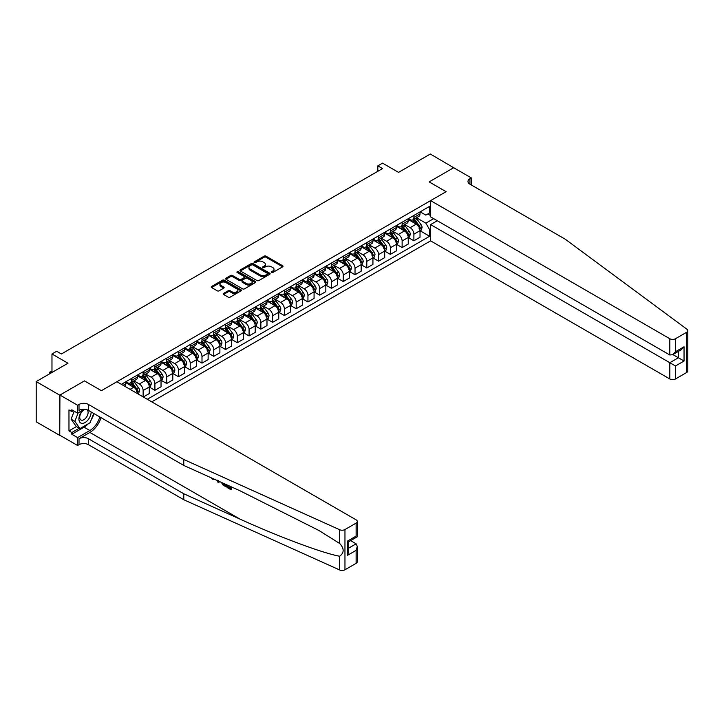 <?xml version="1.0" encoding="UTF-8"?>
<svg xmlns="http://www.w3.org/2000/svg" width="724" height="724" viewBox="0 0 724 724"><rect width="100%" height="100%" fill="white"/><g stroke="black" fill="none" stroke-linecap="round" stroke-linejoin="round"><path stroke-width="1.09" d="M271.527 272.496A0.914 0.525 0 0 0 272.821 272.496L282.641 266.821A1.303 0.751 0 0 0 283.03 266.287A1.303 0.751 0 0 0 282.641 265.753L266.007 256.151A1.303 0.751 0 0 0 264.151 256.151L254.332 261.817A0.914 0.525 0 0 0 255.626 262.568L256.902 261.835A4.181 2.416 0 0 1 262.812 261.835L264.197 262.631A4.181 2.416 0 0 1 265.427 264.341A4.181 2.416 0 0 1 264.197 266.052L262.93 266.785A0.914 0.525 0 0 0 264.224 267.527L265.491 266.794A4.181 2.416 0 0 1 271.409 266.794L272.794 267.599A4.181 2.416 0 0 1 274.025 269.301A4.181 2.416 0 0 1 272.794 271.011L271.527 271.744A0.914 0.525 0 0 0 271.527 272.496L271.527 271.744M223.571 293.401A1.303 0.751 0 0 0 223.191 293.935A1.303 0.751 0 0 0 223.571 294.469L228.241 297.166A1.303 0.751 0 0 0 230.087 297.166L241.002 290.867A1.303 0.751 0 0 0 241.382 290.333A1.303 0.751 0 0 0 241.002 289.799L224.359 280.188A1.303 0.751 0 0 0 222.512 280.188L211.598 286.487A1.303 0.751 0 0 0 211.218 287.021A1.303 0.751 0 0 0 211.598 287.555L217.245 290.813A1.303 0.751 0 0 0 219.091 290.813L223.761 288.116A1.303 0.751 0 0 0 224.141 287.582A1.303 0.751 0 0 0 223.761 287.048L220.965 285.437A3.493 2.018 0 0 1 219.942 284.007A3.493 2.018 0 0 1 222.096 282.143A3.493 2.018 0 0 1 225.906 282.577L236.866 288.903A3.493 2.018 0 0 1 237.888 290.333A3.493 2.018 0 0 1 235.725 292.197A3.493 2.018 0 0 1 231.915 291.763L230.087 290.704A1.303 0.751 0 0 0 228.241 290.704L223.571 293.401L223.571 294.469L228.241 291.79L228.241 290.704M453.876 167.841L430.327 154.031L398.544 172.375L382.534 163.135L377.828 165.85L382.534 168.574L61.395 353.982L56.68 351.267L51.974 353.982L51.974 372.471M59.748 395.168L59.748 435.405L59.929 395.06L84.464 380.896L59.748 395.168L36.2 381.575L67.984 363.222L51.974 353.982M453.876 167.624L429.151 181.896L446.102 191.679L101.414 390.679L84.464 380.896L101.414 390.679L116.908 381.738L356.118 519.841A4 2.308 0 0 1 357.285 521.479A4 2.308 0 0 1 356.118 523.108L344.959 529.552L344.959 569.788A4 2.308 180 0 1 339.674 569.969L183.778 499.732L88.419 444.672A6.661 3.846 0 0 0 79.007 444.672L77.595 445.495L59.929 435.296M256.993 280.568A1.303 0.751 0 0 0 258.839 280.568L269.744 274.269A1.303 0.751 0 0 0 270.133 273.735A1.303 0.751 0 0 0 269.744 273.201L253.11 263.59A1.303 0.751 0 0 0 251.255 263.59L240.35 269.889A1.303 0.751 0 0 0 239.97 270.423A1.303 0.751 0 0 0 240.35 270.957L256.993 280.568M237.526 272.695A0.914 0.525 0 0 1 238.458 272.821L238.458 271.735L255.373 281.5A1.303 0.751 0 0 1 255.753 282.034A1.303 0.751 0 0 1 255.373 282.568L244.468 288.867A1.303 0.751 0 0 1 242.612 288.867L225.978 279.256L225.978 278.188A1.303 0.751 0 0 0 225.598 278.722A1.303 0.751 0 0 0 225.978 279.256M225.978 278.188L230.648 275.491A1.303 0.751 0 0 1 232.494 275.491L239.246 279.392A1.303 0.751 0 0 0 241.092 279.392L244.187 277.6A1.303 0.751 0 0 0 244.567 277.066A1.303 0.751 0 0 0 244.187 276.532L237.164 272.477A0.914 0.525 0 0 1 238.458 271.735M59.748 435.405L36.2 421.811L36.2 381.575M151.759 401.856L430.608 240.857L669.818 378.969L669.818 362.706L678.388 357.765L678.388 351.393M420.155 211.824L425.857 215.118L429.622 212.937L429.622 206.358L121.379 384.326M429.622 212.937L430.608 212.367M430.608 229.119L429.622 229.689L425.857 223.164L416.49 217.752M420.155 230.802L429.622 236.268L429.622 229.689M429.622 236.268L147.28 399.277M377.828 165.85L377.828 171.289M427.83 213.969L430.608 215.58M425.857 223.164L433.676 218.648M137.488 393.621A5.33 3.077 -120 0 0 133.723 387.259L125.714 382.634M143.135 396.879L143.135 390.517A5.33 3.077 -120 0 0 139.37 383.992L133.958 380.869M143.325 396.987L149.262 393.566L149.262 386.987A5.33 3.077 -120 0 0 145.488 380.462L137.488 375.837M149.397 387.123L154.909 390.299L154.909 383.72A5.33 3.077 -120 0 0 151.144 377.195L145.732 374.073M154.909 390.299L161.036 386.77L161.036 380.191A5.33 3.077 -120 0 0 157.262 373.665L149.262 369.041M161.171 380.326L166.683 383.503L166.683 376.923A5.33 3.077 -120 0 0 162.918 370.398L157.506 367.276M166.683 383.503L172.801 379.973L172.801 373.394A5.33 3.077 -120 0 0 169.036 366.869L161.036 362.244M172.946 373.53L178.457 376.706L178.457 370.127A5.33 3.077 -120 0 0 174.683 363.602L169.28 360.48M178.457 376.706L184.575 373.177L184.575 366.597A5.33 3.077 -120 0 0 180.81 360.072L172.801 355.448M184.72 366.733L190.222 369.91L190.222 363.33A5.33 3.077 -120 0 0 186.457 356.805L181.054 353.683M190.222 369.91L196.349 366.38L196.349 359.801A5.33 3.077 -120 0 0 192.584 353.276L184.575 348.651M196.485 359.937L201.996 363.113L201.996 356.534A5.33 3.077 -120 0 0 198.231 350.009L192.819 346.887M201.996 363.113L208.123 359.584L208.123 353.004A5.33 3.077 -120 0 0 204.349 346.479L196.349 341.855M208.259 353.14L213.77 356.317L213.77 349.737A5.33 3.077 -120 0 0 210.005 343.212L204.593 340.09M213.77 356.317L219.888 352.787L219.888 346.208A5.33 3.077 -120 0 0 216.123 339.683L208.123 335.058M220.033 346.344L225.544 349.52L225.544 342.941A5.33 3.077 -120 0 0 221.779 336.416L216.367 333.293M225.544 349.52L231.662 345.991L231.662 339.411A5.33 3.077 -120 0 0 227.897 332.886L219.888 328.262M231.807 339.547L237.318 342.724L237.318 336.144A5.33 3.077 -120 0 0 233.544 329.619L228.141 326.497M237.318 342.724L243.436 339.194L243.436 332.615A5.33 3.077 -120 0 0 239.671 326.09L231.662 321.465M243.581 332.75L249.083 335.927L249.083 329.348A5.33 3.077 -120 0 0 245.318 322.823L239.906 319.7M249.083 335.927L255.21 332.397L255.21 325.818A5.33 3.077 -120 0 0 251.445 319.293L243.436 314.668M255.346 325.954L260.857 329.13L260.857 322.551A5.33 3.077 -120 0 0 257.092 316.026L251.681 312.904M260.857 329.13L266.984 325.601L266.984 319.022A5.33 3.077 -120 0 0 263.21 312.497L255.21 307.872M267.12 319.157L272.631 322.334L272.631 315.755A5.33 3.077 -120 0 0 268.866 309.229L263.455 306.107M272.631 322.334L278.749 318.804L278.749 312.225A5.33 3.077 -120 0 0 274.984 305.7L266.984 301.075M278.894 312.361L284.405 315.537L284.405 308.958A5.33 3.077 -120 0 0 280.631 302.433L275.229 299.311M284.405 315.537L290.523 312.008L290.523 305.428A5.33 3.077 -120 0 0 286.758 298.903L278.749 294.279M290.668 305.564L296.179 308.741L296.179 302.161A5.33 3.077 -120 0 0 292.406 295.636L287.003 292.514M296.179 308.741L302.297 305.211L302.297 298.632A5.33 3.077 -120 0 0 298.532 292.107L290.523 287.482M302.442 298.768L307.944 301.944L307.944 295.365A5.33 3.077 -120 0 0 304.18 288.84L298.768 285.718M307.944 301.944L314.071 298.415L314.071 291.835A5.33 3.077 -120 0 0 310.297 285.31L302.297 280.686M314.207 291.971L319.718 295.148L319.718 288.568A5.33 3.077 -120 0 0 315.954 282.043L310.542 278.921M319.718 295.148L325.836 291.618L325.836 285.039A5.33 3.077 -120 0 0 322.071 278.514L314.071 273.889M325.981 285.175L331.492 288.351L331.492 281.772A5.33 3.077 -120 0 0 327.728 275.247L322.316 272.124M331.492 288.351L337.61 284.822L337.61 278.242A5.33 3.077 -120 0 0 333.845 271.717L325.836 267.093M337.755 278.378L343.267 281.555L343.267 274.975A5.33 3.077 -120 0 0 339.493 268.45L334.09 265.328M343.267 281.555L349.384 278.025L349.384 271.446A5.33 3.077 -120 0 0 345.62 264.921L337.61 260.296M349.529 271.581L355.031 274.758L355.031 268.179A5.33 3.077 -120 0 0 351.267 261.654L345.864 258.531M355.031 274.758L361.158 271.228L361.158 264.649A5.33 3.077 -120 0 0 357.394 258.124L349.384 253.5M361.294 264.785L366.806 267.961L366.806 261.382A5.33 3.077 -120 0 0 363.041 254.857L357.629 251.735M366.806 267.961L372.932 264.432L372.932 257.853A5.33 3.077 -120 0 0 369.159 251.328L361.158 246.703M373.068 257.988L378.58 261.165L378.58 254.586A5.33 3.077 -120 0 0 374.815 248.061L369.403 244.938M378.58 261.165L384.697 257.635L384.697 251.056A5.33 3.077 -120 0 0 380.933 244.531L372.932 239.906M384.842 251.192L390.354 254.368L390.354 247.789A5.33 3.077 -120 0 0 386.589 241.264L381.177 238.142M390.354 254.368L396.471 250.839L396.471 244.259A5.33 3.077 -120 0 0 392.707 237.734L384.697 233.11M396.616 244.395L402.128 247.572L402.128 240.992A5.33 3.077 -120 0 0 398.354 234.467L392.951 231.345M402.128 247.572L408.246 244.042L408.246 237.463A5.33 3.077 -120 0 0 404.481 230.938L396.471 226.313M408.39 237.599L413.893 240.775L413.893 234.196A5.33 3.077 -120 0 0 410.128 227.671L404.716 224.549M413.893 240.775L420.02 237.246L420.02 230.666A5.33 3.077 -120 0 0 416.246 224.141L408.246 219.517M408.39 218.621L410.128 219.625A5.33 3.077 -120 0 0 412.789 219.888A5.33 3.077 -120 0 0 413.893 217.453L413.893 215.444M396.616 225.417L398.354 226.422A5.33 3.077 -120 0 0 401.024 226.684A5.33 3.077 -120 0 0 402.128 224.25L402.128 222.241M384.842 232.214L386.589 233.219A5.33 3.077 -120 0 0 389.25 233.481A5.33 3.077 -120 0 0 390.354 231.047L390.354 229.037M373.068 239.011L374.815 240.015A5.33 3.077 -120 0 0 377.476 240.278A5.33 3.077 -120 0 0 378.58 237.843L378.58 235.834M361.294 245.807L363.041 246.812A5.33 3.077 -120 0 0 365.701 247.074A5.33 3.077 -120 0 0 366.806 244.64L366.806 242.631M349.529 252.604L351.267 253.608A5.33 3.077 -120 0 0 353.936 253.871A5.33 3.077 -120 0 0 355.031 251.436L355.031 249.427M337.755 259.4L339.493 260.405A5.33 3.077 -120 0 0 342.162 260.667A5.33 3.077 -120 0 0 343.267 258.233L343.267 256.224M325.981 266.197L327.728 267.201A5.33 3.077 -120 0 0 330.388 267.464A5.33 3.077 -120 0 0 331.492 265.029L331.492 263.02M314.207 272.993L315.954 273.998A5.33 3.077 -120 0 0 318.614 274.26A5.33 3.077 -120 0 0 319.718 271.826L319.718 269.817M302.442 279.79L304.18 280.794A5.33 3.077 -120 0 0 306.84 281.057A5.33 3.077 -120 0 0 307.944 278.622L307.944 276.613M290.668 286.586L292.406 287.591A5.33 3.077 -120 0 0 295.075 287.853A5.33 3.077 -120 0 0 296.179 285.419L296.179 283.41M278.894 293.383L280.631 294.387A5.33 3.077 -120 0 0 283.301 294.65A5.33 3.077 -120 0 0 284.405 292.215L284.405 290.206M267.12 300.179L268.866 301.184A5.33 3.077 -120 0 0 271.527 301.446A5.33 3.077 -120 0 0 272.631 299.012L272.631 297.003M255.346 306.976L257.092 307.981A5.33 3.077 -120 0 0 259.753 308.243A5.33 3.077 -120 0 0 260.857 305.809L260.857 303.799M243.581 313.773L245.318 314.777A5.33 3.077 -120 0 0 247.979 315.04A5.33 3.077 -120 0 0 249.083 312.605L249.083 310.596M231.807 320.569L233.544 321.574A5.33 3.077 -120 0 0 236.214 321.836A5.33 3.077 -120 0 0 237.318 319.402L237.318 317.393M220.033 327.366L221.779 328.37A5.33 3.077 -120 0 0 224.44 328.633A5.33 3.077 -120 0 0 225.544 326.198L225.544 324.189M208.259 334.162L210.005 335.167A5.33 3.077 -120 0 0 212.666 335.429A5.33 3.077 -120 0 0 213.77 332.995L213.77 330.986M196.485 340.959L198.231 341.963A5.33 3.077 -120 0 0 200.892 342.226A5.33 3.077 -120 0 0 201.996 339.791L201.996 337.782M184.72 347.755L186.457 348.76A5.33 3.077 -120 0 0 189.127 349.022A5.33 3.077 -120 0 0 190.222 346.588L190.222 344.579M172.946 354.552L174.683 355.556A5.33 3.077 -120 0 0 177.353 355.819A5.33 3.077 -120 0 0 178.457 353.384L178.457 351.375M161.171 361.348L162.918 362.353A5.33 3.077 -120 0 0 165.579 362.615A5.33 3.077 -120 0 0 166.683 360.181L166.683 358.172M149.397 368.145L151.144 369.149A5.33 3.077 -120 0 0 153.805 369.412A5.33 3.077 -120 0 0 154.909 366.978L154.909 364.968M137.632 374.942L139.37 375.946A5.33 3.077 -120 0 0 142.031 376.209A5.33 3.077 -120 0 0 143.135 373.774L143.135 371.765M125.858 381.738L127.596 382.743A5.33 3.077 -120 0 0 130.266 383.005A5.33 3.077 -120 0 0 131.37 380.571L131.37 378.562M412.789 219.888L418.915 216.358A5.33 3.077 -120 0 0 420.02 213.915L420.02 211.906M401.024 226.684L407.141 223.155A5.33 3.077 -120 0 0 408.246 220.711L408.246 218.702M389.25 233.481L395.367 229.951A5.33 3.077 -120 0 0 396.471 227.508L396.471 225.499M377.476 240.278L383.593 236.748A5.33 3.077 -120 0 0 384.697 234.304L384.697 232.295M365.701 247.074L371.828 243.545A5.33 3.077 -120 0 0 372.932 241.101L372.932 239.092M353.936 253.871L360.054 250.341A5.33 3.077 -120 0 0 361.158 247.898L361.158 245.888M342.162 260.667L348.28 257.138A5.33 3.077 -120 0 0 349.384 254.694L349.384 252.685M330.388 267.464L336.506 263.934A5.33 3.077 -120 0 0 337.61 261.491L337.61 259.482M318.614 274.26L324.741 270.731A5.33 3.077 -120 0 0 325.836 268.287L325.836 266.278M306.84 281.057L312.967 277.527A5.33 3.077 -120 0 0 314.071 275.084L314.071 273.075M295.075 287.853L301.193 284.324A5.33 3.077 -120 0 0 302.297 281.88L302.297 279.871M283.301 294.65L289.419 291.12A5.33 3.077 -120 0 0 290.523 288.677L290.523 286.668M271.527 301.446L277.645 297.917A5.33 3.077 -120 0 0 278.749 295.473L278.749 293.464M259.753 308.243L265.88 304.714A5.33 3.077 -120 0 0 266.984 302.27L266.984 300.261M247.979 315.04L254.106 311.51A5.33 3.077 -120 0 0 255.21 309.067L255.21 307.057M236.214 321.836L242.332 318.307A5.33 3.077 -120 0 0 243.436 315.863L243.436 313.854M224.44 328.633L230.558 325.103A5.33 3.077 -120 0 0 231.662 322.66L231.662 320.651M212.666 335.429L218.793 331.9A5.33 3.077 -120 0 0 219.888 329.456L219.888 327.447M200.892 342.226L207.019 338.696A5.33 3.077 -120 0 0 208.123 336.253L208.123 334.244M189.127 349.022L195.245 345.493A5.33 3.077 -120 0 0 196.349 343.049L196.349 341.04M177.353 355.819L183.471 352.289A5.33 3.077 -120 0 0 184.575 349.846L184.575 347.837M165.579 362.615L171.697 359.086A5.33 3.077 -120 0 0 172.801 356.642L172.801 354.633M153.805 369.412L159.932 365.882A5.33 3.077 -120 0 0 161.036 363.439L161.036 361.43M142.031 376.209L148.158 372.679A5.33 3.077 -120 0 0 149.262 370.236L149.262 368.226M130.266 383.005L136.383 379.476A5.33 3.077 -120 0 0 137.488 377.032L137.488 375.023M124.682 386.227A5.33 3.077 -120 0 0 125.714 383.829L125.714 381.82M271.889 272.622L272.794 272.097A4.181 2.416 0 0 0 274.025 270.396L274.025 269.301M265.427 264.341L265.427 265.427A4.181 2.416 0 0 1 264.197 267.138L263.292 267.663M282.641 265.753L282.641 266.821L266.007 257.237A1.303 0.751 0 0 0 264.151 257.237L254.703 262.694M269.744 273.201L269.744 274.269L253.11 264.685A1.303 0.751 0 0 0 251.255 264.685L240.368 270.966L240.35 269.889M267.437 274.106A0.914 0.525 0 0 0 267.437 273.364L252.83 264.93A0.914 0.525 0 0 0 251.536 264.93L250.196 265.699A4.181 2.416 0 0 0 248.975 267.409A4.181 2.416 0 0 0 250.196 269.12L260.178 274.885A4.181 2.416 0 0 0 266.097 274.885L267.437 274.106L267.437 275.192A0.914 0.525 0 0 0 267.708 274.821L267.708 273.735M248.975 267.409L248.975 268.495A4.181 2.416 0 0 0 250.196 270.206L250.196 269.12M267.437 275.192L266.097 275.971A4.181 2.416 0 0 1 260.178 275.971L250.196 270.206M225.997 279.265L230.648 276.586L230.648 275.491M244.567 277.066L244.567 278.161A1.303 0.751 0 0 1 244.187 278.695L241.092 280.478A1.303 0.751 0 0 1 239.246 280.478L232.494 276.586A1.303 0.751 0 0 0 230.648 276.586M238.458 272.821L255.355 282.577M246.241 283.437A3.493 2.018 0 0 0 250.052 283.871A3.493 2.018 0 0 0 252.214 282.007A3.493 2.018 0 0 0 251.192 280.577L247.327 278.351A1.303 0.751 0 0 0 245.481 278.351L242.386 280.143A1.303 0.751 0 0 0 242.006 280.677A1.303 0.751 0 0 0 242.386 281.211L246.241 283.437L246.241 284.523A3.493 2.018 0 0 0 250.052 284.957A3.493 2.018 0 0 0 252.214 283.093L252.214 282.007M242.006 280.677L242.006 281.763A1.303 0.751 0 0 0 242.386 282.297L242.386 281.211M246.241 284.523L242.386 282.297M237.888 290.333L237.888 291.419A3.493 2.018 0 0 1 235.725 293.283A3.493 2.018 0 0 1 231.915 292.849L230.087 291.79A1.303 0.751 0 0 0 228.241 291.79M219.942 284.007L219.942 285.093A3.493 2.018 0 0 0 220.965 286.523L220.965 285.437M223.761 287.048L223.761 288.116L220.965 286.523M241.002 289.799L241.002 290.867L224.359 281.283A1.303 0.751 0 0 0 222.512 281.283L211.616 287.564M420.02 230.884L421.151 230.232L422.092 227.508A3.53 2.036 -120 0 0 420.961 224.503L417.114 219.372A10.19 5.883 -120 0 0 416.001 218.042M412.173 221.788A10.19 5.883 -120 0 0 410.092 219.607M419.051 228.313L420.182 227.662A3.53 2.036 -120 0 0 419.169 225.535L415.323 220.404A10.19 5.883 -120 0 0 414.209 219.073M413.268 219.616A8.462 4.887 60 0 1 414.653 221.2L417.911 225.544M413.087 219.725A10.19 5.883 60 0 1 414.191 221.055L416.752 224.467M687.8 330.66L687.8 370.896A4 2.308 180 0 1 686.633 372.525L686.633 332.289A4 2.308 0 0 0 687.8 330.66A4 2.308 0 0 0 686.949 329.239L565.281 239.228L469.93 184.177A6.661 3.846 180 0 1 467.985 181.462A6.661 3.846 180 0 1 469.93 178.738L471.342 177.923L453.686 167.733L429.151 181.896L446.102 191.679L430.608 200.62L430.608 216.883L669.818 354.986L669.818 338.732A4 2.308 0 0 0 675.474 338.732L686.633 332.289M437.296 220.739L430.608 224.603L675.474 365.973L675.474 378.969L686.633 372.525M430.608 224.603L430.608 240.857M471.342 177.923L471.342 184.991M430.608 200.62L669.818 338.732M675.474 378.969A4 2.308 180 0 1 669.818 378.969M672.877 354.579L684.044 361.023L675.474 365.973M675.474 338.732L675.474 351.728L672.65 354.706L669.818 354.986M675.474 351.728L684.044 346.778L681.221 349.764L672.65 354.706M230.232 487.886L227.608 486.365L227.046 486.691L230.232 488.528L230.232 486.519L229.101 485.867M231.028 486.736L231.028 489.741L231.454 489.496A17.349 10.018 120 0 0 231.752 487.062M225.816 484.392L225.816 486.736L226.241 486.492A17.349 10.018 120 0 0 226.494 484.691M183.778 499.732L183.778 493.777L88.419 438.726A6.661 3.846 0 0 0 79.007 438.726L89.885 432.445A17.349 10.018 120 0 0 101.052 417.685M183.778 493.777L239.961 519.09C279.455 537.054 323.067 553.299 339.674 556.24C344.298 552.729 344.298 548.475 339.674 543.471L318.958 530.502L239.961 490.763L183.778 465.441L88.419 410.39A6.661 3.846 0 0 0 79.007 410.39L79.007 404.435L77.595 405.259L59.929 395.06M219.209 481.415L218.693 482.618L219.58 481.578M183.778 465.441L183.778 459.496L88.419 404.435A6.661 3.846 0 0 0 79.007 404.435M356.118 563.344L356.118 550.349L357.285 546.412L357.285 561.715A4 2.308 180 0 1 356.118 563.344L344.959 569.788M339.674 543.471L339.674 529.733L183.778 459.496M88.237 423.793A14.987 8.652 -60 0 1 84.093 427.169L71.803 434.264L71.803 432.527L79.287 428.201M73.305 410.662L71.803 411.54L68.97 409.902L68.97 430.889L71.803 432.527M71.803 411.54L71.803 409.793L77.595 413.142L77.595 405.259M77.595 445.495L77.595 437.604L89.885 430.509A14.987 8.652 120 0 0 99.776 416.952M71.803 434.264L77.595 437.604M350.606 540.638L356.118 543.824L357.285 546.412M84.274 409.277L77.595 413.142M339.674 529.733A4 2.308 0 0 0 344.959 529.552M93.984 413.603A14.987 8.652 -60 0 1 91.215 419.875M68.97 430.889L76.463 426.572M356.118 550.349L347.547 555.299L348.715 551.362L348.715 541.724L357.285 536.783L357.285 521.479M347.547 555.299L347.547 541.054C349.077 541.932 349.077 541.932 347.547 541.054L356.118 536.104C357.647 536.982 357.647 536.982 356.118 536.104L356.118 523.108M212.621 478.446L213.191 478.7M214.612 479.342L212.639 479.207L211.164 477.786M218.693 482.618L217.797 482.103L217.363 480.582M217.833 480.075L218.25 481.605L218.63 480.627M225.816 486.736L222.883 484.944L221.372 482.383M222.15 482.736L222.938 484.184L225.019 485.523L225.019 484.03M222.938 484.184L223.517 483.849L224.431 484.537L223.87 484.854M225.019 484.872L224.431 484.537M231.028 489.741L227.046 487.442L227.046 486.691M408.246 237.68L409.377 237.029L410.318 234.304A3.53 2.036 -120 0 0 409.187 231.3L405.34 226.169A10.19 5.883 -120 0 0 404.227 224.838M400.399 228.585A10.19 5.883 -120 0 0 398.318 226.404M407.277 235.11L408.408 234.458A3.53 2.036 -120 0 0 407.404 232.332L403.549 227.2A10.19 5.883 -120 0 0 402.444 225.87M401.494 226.413A8.462 4.887 60 0 1 402.879 227.997L406.137 232.341M401.313 226.522A10.19 5.883 60 0 1 402.426 227.852L404.978 231.264M396.471 244.477L397.603 243.825L398.544 241.101A3.53 2.036 -120 0 0 397.422 238.096L393.566 232.965A10.19 5.883 -120 0 0 392.462 231.635M388.634 235.381A10.19 5.883 -120 0 0 386.544 233.2M395.512 241.907L396.643 241.255A3.53 2.036 -120 0 0 395.63 239.128L391.784 233.997A10.19 5.883 -120 0 0 390.67 232.666M389.72 233.209A8.462 4.887 60 0 1 391.105 234.793L394.363 239.137M389.539 233.318A10.19 5.883 60 0 1 390.652 234.648L393.213 238.06M384.697 251.273L385.829 250.622L386.77 247.898A3.53 2.036 -120 0 0 385.648 244.893L381.801 239.762A10.19 5.883 -120 0 0 380.688 238.431M376.86 242.178A10.19 5.883 -120 0 0 374.77 239.997M383.738 248.703L384.869 248.051A3.53 2.036 -120 0 0 383.856 245.925L380.01 240.793A10.19 5.883 -120 0 0 378.896 239.463M377.946 240.006A8.462 4.887 60 0 1 379.34 241.59L382.598 245.934M377.765 240.115A10.19 5.883 60 0 1 378.878 241.445L381.439 244.857M372.932 258.07L374.055 257.418L375.005 254.694A3.53 2.036 -120 0 0 373.874 251.69L370.027 246.558A10.19 5.883 -120 0 0 368.914 245.228M365.086 248.975A10.19 5.883 -120 0 0 363.005 246.793M371.964 255.5L373.095 254.848A3.53 2.036 -120 0 0 372.082 252.721L368.235 247.59A10.19 5.883 -120 0 0 367.122 246.26M366.181 246.803A8.462 4.887 60 0 1 367.566 248.386L370.824 252.73M365.991 246.911A10.19 5.883 60 0 1 367.104 248.242L369.665 251.653M82.916 410.065A8.661 4.996 120 0 0 78.934 418.4A8.661 4.996 120 0 0 81.966 423.368A8.661 4.996 120 0 0 91.152 411.974M85.622 409.431A5.928 3.421 120 0 0 80.464 414.083A5.928 3.421 120 0 0 80.952 419.965A5.928 3.421 120 0 0 81.821 420.237A5.928 3.421 120 0 0 87.197 415.947A5.928 3.421 120 0 0 86.98 409.757M93.713 413.449L90.111 422.707L79.948 428.581L76.183 426.409L71.097 419.169L74.201 411.178M79.948 428.581L74.862 421.35L78.183 412.798M71.097 419.169L74.862 421.35M361.158 264.866L362.29 264.215L363.231 261.491A3.53 2.036 -120 0 0 362.1 258.486L358.253 253.355A10.19 5.883 -120 0 0 357.14 252.024M353.312 255.771A10.19 5.883 -120 0 0 351.231 253.59M360.19 262.296L361.321 261.645A3.53 2.036 -120 0 0 360.317 259.527L356.461 254.386A10.19 5.883 -120 0 0 355.357 253.056M354.407 253.599A8.462 4.887 60 0 1 355.792 255.183L359.05 259.527M354.226 253.708A10.19 5.883 60 0 1 355.33 255.038L357.891 258.45M349.384 271.663L350.516 271.011L351.457 268.287A3.53 2.036 -120 0 0 350.326 265.283L346.479 260.151A10.19 5.883 -120 0 0 345.366 258.821M341.547 262.568A10.19 5.883 -120 0 0 339.456 260.387M348.425 269.093L349.547 268.441A3.53 2.036 -120 0 0 348.543 266.323L344.696 261.183A10.19 5.883 -120 0 0 343.583 259.853M342.633 260.396A8.462 4.887 60 0 1 344.018 261.979L347.276 266.323M342.452 260.504A10.19 5.883 60 0 1 343.565 261.835L346.117 265.246M337.61 278.459L338.742 277.808L339.683 275.084A3.53 2.036 -120 0 0 338.561 272.079L334.714 266.948A10.19 5.883 -120 0 0 333.601 265.618M329.773 269.364A10.19 5.883 -120 0 0 327.682 267.183M336.651 275.889L337.782 275.238A3.53 2.036 -120 0 0 336.769 273.12L332.922 267.98A10.19 5.883 -120 0 0 331.809 266.649M330.859 267.192A8.462 4.887 60 0 1 332.253 268.776L335.502 273.12M330.678 267.301A10.19 5.883 60 0 1 331.791 268.631L334.352 272.043M325.836 285.256L326.967 284.604L327.909 281.88A3.53 2.036 -120 0 0 326.786 278.876L322.94 273.744A10.19 5.883 -120 0 0 321.827 272.414M317.999 276.161A10.19 5.883 -120 0 0 315.917 273.98M324.877 282.686L326.008 282.034A3.53 2.036 -120 0 0 324.995 279.917L321.148 274.776A10.19 5.883 -120 0 0 320.035 273.446M319.085 273.989A8.462 4.887 60 0 1 320.479 275.572L323.737 279.917M318.904 274.097A10.19 5.883 60 0 1 320.017 275.428L322.578 278.84M314.071 292.053L315.202 291.401L316.144 288.677A3.53 2.036 -120 0 0 315.012 285.672L311.166 280.541A10.19 5.883 -120 0 0 310.053 279.211M306.225 282.957A10.19 5.883 -120 0 0 304.143 280.776M313.103 289.482L314.234 288.831A3.53 2.036 -120 0 0 313.221 286.713L309.374 281.573A10.19 5.883 -120 0 0 308.261 280.242M307.32 280.785A8.462 4.887 60 0 1 308.705 282.369L311.963 286.713M307.13 280.894A10.19 5.883 60 0 1 308.243 282.224L310.804 285.636M302.297 298.849L303.428 298.197L304.37 295.473A3.53 2.036 -120 0 0 303.238 292.469L299.392 287.338A10.19 5.883 -120 0 0 298.279 286.007M294.451 289.754A10.19 5.883 -120 0 0 292.369 287.573M301.329 296.279L302.46 295.627A3.53 2.036 -120 0 0 301.456 293.51L297.6 288.369A10.19 5.883 -120 0 0 296.496 287.039M295.546 287.582A8.462 4.887 60 0 1 296.931 289.166L300.188 293.51M295.365 287.69A10.19 5.883 60 0 1 296.478 289.021L299.03 292.433M290.523 305.646L291.654 304.994L292.596 302.27A3.53 2.036 -120 0 0 291.473 299.265L287.618 294.134A10.19 5.883 -120 0 0 286.514 292.804M282.686 296.55A10.19 5.883 -120 0 0 280.595 294.369M289.564 303.075L290.686 302.424A3.53 2.036 -120 0 0 289.681 300.306L285.835 295.166A10.19 5.883 -120 0 0 284.722 293.835M283.772 294.378A8.462 4.887 60 0 1 285.156 295.962L288.414 300.306M283.591 294.487A10.19 5.883 60 0 1 284.704 295.817L287.256 299.229M278.749 312.442L279.88 311.791L280.822 309.067A3.53 2.036 -120 0 0 279.699 306.062L275.853 300.931A10.19 5.883 -120 0 0 274.74 299.6M270.912 303.347A10.19 5.883 -120 0 0 268.821 301.166M277.79 309.872L278.921 309.22A3.53 2.036 -120 0 0 277.907 307.103L274.061 301.962A10.19 5.883 -120 0 0 272.948 300.632M271.998 301.175A8.462 4.887 60 0 1 273.391 302.759L276.64 307.103M271.817 301.284A10.19 5.883 60 0 1 272.93 302.614L275.491 306.026M266.984 319.239L268.106 318.587L269.047 315.863A3.53 2.036 -120 0 0 267.925 312.858L264.079 307.727A10.19 5.883 -120 0 0 262.966 306.397M259.138 310.144A10.19 5.883 -120 0 0 257.056 307.962M266.016 316.669L267.147 316.017A3.53 2.036 -120 0 0 266.133 313.899L262.287 308.759A10.19 5.883 -120 0 0 261.174 307.428M260.224 307.971A8.462 4.887 60 0 1 261.617 309.555L264.875 313.899M260.043 308.08A10.19 5.883 60 0 1 261.156 309.41L263.717 312.822M255.21 326.035L256.341 325.384L257.282 322.66A3.53 2.036 -120 0 0 256.151 319.655L252.305 314.524A10.19 5.883 -120 0 0 251.192 313.193M247.364 316.94A10.19 5.883 -120 0 0 245.282 314.759M254.242 323.465L255.373 322.813A3.53 2.036 -120 0 0 254.359 320.696L250.513 315.555A10.19 5.883 -120 0 0 249.4 314.225M248.459 314.768A8.462 4.887 60 0 1 249.843 316.352L253.101 320.696M248.278 314.877A10.19 5.883 60 0 1 249.382 316.207L251.943 319.619M243.436 332.832L244.567 332.18L245.508 329.456A3.53 2.036 -120 0 0 244.377 326.452L240.531 321.32A10.19 5.883 -120 0 0 239.418 319.99M235.599 323.737A10.19 5.883 -120 0 0 233.508 321.556M242.468 330.262L243.599 329.61A3.53 2.036 -120 0 0 242.594 327.492L238.748 322.352A10.19 5.883 -120 0 0 237.635 321.022M236.685 321.565A8.462 4.887 60 0 1 238.069 323.148L241.327 327.492M236.504 321.673A10.19 5.883 60 0 1 237.617 323.004L240.169 326.415M231.662 339.628L232.793 338.977L233.734 336.253A3.53 2.036 -120 0 0 232.612 333.248L228.757 328.117A10.19 5.883 -120 0 0 227.653 326.786M223.825 330.533A10.19 5.883 -120 0 0 221.734 328.352M230.703 337.058L231.834 336.407A3.53 2.036 -120 0 0 230.82 334.289L226.974 329.149A10.19 5.883 -120 0 0 225.861 327.818M224.911 328.361A8.462 4.887 60 0 1 226.304 329.945L229.553 334.289M224.73 328.47A10.19 5.883 60 0 1 225.843 329.8L228.404 333.212M219.888 346.425L221.019 345.773L221.96 343.049A3.53 2.036 -120 0 0 220.838 340.045L216.992 334.913A10.19 5.883 -120 0 0 215.879 333.583M212.051 337.33A10.19 5.883 -120 0 0 209.96 335.149M218.929 343.855L220.06 343.203A3.53 2.036 -120 0 0 219.046 341.085L215.2 335.945A10.19 5.883 -120 0 0 214.087 334.615M213.137 335.158A8.462 4.887 60 0 1 214.53 336.741L217.788 341.085M212.956 335.266A10.19 5.883 60 0 1 214.069 336.597L216.63 340.009M208.123 353.222L209.254 352.57L210.195 349.846A3.53 2.036 -120 0 0 209.064 346.841L205.218 341.71A10.19 5.883 -120 0 0 204.105 340.38M200.277 344.126A10.19 5.883 -120 0 0 198.195 341.945M207.155 350.651L208.286 350A3.53 2.036 -120 0 0 207.272 347.882L203.426 342.742A10.19 5.883 -120 0 0 202.313 341.411M201.372 341.954A8.462 4.887 60 0 1 202.756 343.538L206.014 347.882M201.182 342.063A10.19 5.883 60 0 1 202.295 343.393L204.856 346.805M196.349 360.018L197.48 359.366L198.421 356.642A3.53 2.036 -120 0 0 197.29 353.638L193.444 348.506A10.19 5.883 -120 0 0 192.331 347.176M188.502 350.923A10.19 5.883 -120 0 0 186.421 348.742M195.38 357.448L196.512 356.796A3.53 2.036 -120 0 0 195.507 354.679L191.652 349.538A10.19 5.883 -120 0 0 190.548 348.208M189.597 348.751A8.462 4.887 60 0 1 190.982 350.335L194.24 354.679M189.417 348.859A10.19 5.883 60 0 1 190.53 350.19L193.082 353.602M184.575 366.815L185.706 366.163L186.647 363.439A3.53 2.036 -120 0 0 185.525 360.434L181.67 355.303A10.19 5.883 -120 0 0 180.557 353.973M176.737 357.719A10.19 5.883 -120 0 0 174.647 355.538M183.615 364.244L184.738 363.593A3.53 2.036 -120 0 0 183.733 361.475L179.887 356.335A10.19 5.883 -120 0 0 178.774 355.004M177.823 355.547A8.462 4.887 60 0 1 179.208 357.131L182.466 361.475M177.642 355.656A10.19 5.883 60 0 1 178.756 356.986L181.308 360.398M172.801 373.611L173.932 372.96L174.873 370.236A3.53 2.036 -120 0 0 173.751 367.231L169.905 362.1A10.19 5.883 -120 0 0 168.792 360.769M164.963 364.516A10.19 5.883 -120 0 0 162.873 362.335M171.841 371.041L172.973 370.389A3.53 2.036 -120 0 0 171.959 368.272L168.113 363.131A10.19 5.883 -120 0 0 167 361.801M166.049 362.344A8.462 4.887 60 0 1 167.443 363.928L170.692 368.272M165.868 362.452A10.19 5.883 60 0 1 166.982 363.783L169.543 367.195M161.036 380.408L162.158 379.756L163.099 377.032A3.53 2.036 -120 0 0 161.977 374.027L158.131 368.896A10.19 5.883 -120 0 0 157.018 367.566M153.189 371.312A10.19 5.883 -120 0 0 151.108 369.131M160.067 377.838L161.199 377.186A3.53 2.036 -120 0 0 160.185 375.068L156.339 369.928A10.19 5.883 -120 0 0 155.226 368.597M154.275 369.14A8.462 4.887 60 0 1 155.669 370.724L158.927 375.068M154.094 369.249A10.19 5.883 60 0 1 155.208 370.579L157.769 373.991M149.262 387.204L150.393 386.553L151.334 383.829A3.53 2.036 -120 0 0 150.203 380.824L146.357 375.693A10.19 5.883 -120 0 0 145.243 374.362M141.415 378.109A10.19 5.883 -120 0 0 139.334 375.928M148.293 384.634L149.425 383.982A3.53 2.036 -120 0 0 148.411 381.865L144.565 376.724A10.19 5.883 -120 0 0 143.452 375.394M142.51 375.937A8.462 4.887 60 0 1 143.895 377.521L147.153 381.865M142.329 376.046A10.19 5.883 60 0 1 143.433 377.376L145.995 380.788M137.813 393.811L138.619 393.349L139.56 390.625A3.53 2.036 -120 0 0 138.429 387.621L134.583 382.489A10.19 5.883 -120 0 0 133.469 381.159M129.641 384.906A10.19 5.883 -120 0 0 127.56 382.724M136.519 391.431L137.65 390.779A3.53 2.036 -120 0 0 136.646 388.661L132.791 383.521A10.19 5.883 -120 0 0 131.687 382.191M130.736 382.734A8.462 4.887 60 0 1 132.121 384.317L135.379 388.661M130.555 382.842A10.19 5.883 60 0 1 131.668 384.173L134.221 387.584M51.974 371.439L50.137 372.498L51.033 373.014M49.748 373.756L49.621 372.199L51.974 371.276M49.621 372.199L50.137 373.53M130.094 389.349L133.723 387.259M139.37 383.992L145.488 380.462M151.144 377.195L157.262 373.665M162.918 370.398L169.036 366.869M174.683 363.602L180.81 360.072M186.457 356.805L192.584 353.276M198.231 350.009L204.349 346.479M210.005 343.212L216.123 339.683M221.779 336.416L227.897 332.886M233.544 329.619L239.671 326.09M245.318 322.823L251.445 319.293M257.092 316.026L263.21 312.497M268.866 309.229L274.984 305.7M280.631 302.433L286.758 298.903M292.406 295.636L298.532 292.107M304.18 288.84L310.297 285.31M315.954 282.043L322.071 278.514M327.728 275.247L333.845 271.717M339.493 268.45L345.62 264.921M351.267 261.654L357.394 258.124M363.041 254.857L369.159 251.328M374.815 248.061L380.933 244.531M386.589 241.264L392.707 237.734M398.354 234.467L404.481 230.938M410.128 227.671L416.246 224.141M413.893 217.453L420.02 213.915M413.893 234.196L420.02 230.666M402.128 240.992L408.246 237.463M402.128 224.25L408.246 220.711M390.354 247.789L396.471 244.259M390.354 231.047L396.471 227.508M378.58 254.586L384.697 251.056M378.58 237.843L384.697 234.304M366.806 261.382L372.932 257.853M366.806 244.64L372.932 241.101M355.031 268.179L361.158 264.649M355.031 251.436L361.158 247.898M343.267 274.975L349.384 271.446M343.267 258.233L349.384 254.694M331.492 281.772L337.61 278.242M331.492 265.029L337.61 261.491M319.718 288.568L325.836 285.039M319.718 271.826L325.836 268.287M307.944 295.365L314.071 291.835M307.944 278.622L314.071 275.084M296.179 302.161L302.297 298.632M296.179 285.419L302.297 281.88M284.405 308.958L290.523 305.428M284.405 292.215L290.523 288.677M272.631 315.755L278.749 312.225M272.631 299.012L278.749 295.473M260.857 322.551L266.984 319.022M260.857 305.809L266.984 302.27M249.083 329.348L255.21 325.818M249.083 312.605L255.21 309.067M237.318 336.144L243.436 332.615M237.318 319.402L243.436 315.863M225.544 342.941L231.662 339.411M225.544 326.198L231.662 322.66M213.77 349.737L219.888 346.208M213.77 332.995L219.888 329.456M201.996 356.534L208.123 353.004M201.996 339.791L208.123 336.253M190.222 363.33L196.349 359.801M190.222 346.588L196.349 343.049M178.457 370.127L184.575 366.597M178.457 353.384L184.575 349.846M166.683 376.923L172.801 373.394M166.683 360.181L172.801 356.642M154.909 383.72L161.036 380.191M154.909 366.978L161.036 363.439M143.135 390.517L149.262 386.987M143.135 373.774L149.262 370.236M131.37 380.571L137.488 377.032M123.125 385.331L125.714 383.829M272.794 272.097L272.794 271.011M262.93 267.527L262.93 266.785M264.197 267.138L264.197 266.052M254.332 262.568L254.332 261.817M264.151 257.237L264.151 256.151M266.007 257.237L266.007 256.151M251.255 264.685L251.255 263.59M253.11 264.685L253.11 263.59M260.178 275.971L260.178 274.885M266.097 275.971L266.097 274.885M232.494 276.586L232.494 275.491M239.246 280.478L239.246 279.392M241.092 280.478L241.092 279.392M244.187 278.695L244.187 277.6M255.373 282.568L255.373 281.5M230.087 291.79L230.087 290.704M231.915 292.849L231.915 291.763M211.598 287.555L211.598 286.487M222.512 281.283L222.512 280.188M224.359 281.283L224.359 280.188M419.757 228.911L422.065 227.58M415.323 220.404L417.114 219.372M412.553 222.006L414.191 221.055M419.169 225.535L420.961 224.503M418.897 226.92L420.182 227.662M684.044 346.778L684.044 361.023M469.93 184.177L469.93 178.738M239.961 519.09L89.885 432.445M88.419 410.39L88.419 404.435M88.419 438.726L88.419 444.672M339.674 569.969L339.674 556.24M79.007 438.726L79.007 444.672M84.093 427.169L89.885 430.509M348.715 548.095L356.118 543.824M407.983 235.707L410.291 234.377M403.549 227.2L405.34 226.169M400.779 228.802L402.426 227.852M407.404 232.332L409.187 231.3M407.123 233.716L408.408 234.458M396.209 242.504L398.526 241.173M391.784 233.997L393.566 232.965M389.005 235.599L390.652 234.648M395.63 239.128L397.422 238.096M395.349 240.513L396.643 241.255M384.435 249.3L386.752 247.97M380.01 240.793L381.801 239.762M377.231 242.395L378.878 241.445M383.856 245.925L385.648 244.893M383.575 247.309L384.869 248.051M372.661 256.097L374.978 254.767M368.235 247.59L370.027 246.558M365.466 249.192L367.104 248.242M372.082 252.721L373.874 251.69M371.801 254.106L373.095 254.848M360.896 262.893L363.204 261.563M356.461 254.386L358.253 253.355M353.692 255.988L355.33 255.038M360.317 259.527L362.1 258.486M360.036 260.902L361.321 261.645M349.122 269.69L351.43 268.36M344.696 261.183L346.479 260.151M341.918 262.785L343.565 261.835M348.543 266.323L350.326 265.283M348.262 267.699L349.547 268.441M337.348 276.487L339.665 275.156M332.922 267.98L334.714 266.948M330.144 269.581L331.791 268.631M336.769 273.12L338.561 272.079M336.488 274.496L337.782 275.238M325.574 283.283L327.891 281.953M321.148 274.776L322.94 273.744M318.37 276.378L320.017 275.428M324.995 279.917L326.786 278.876M324.714 281.292L326.008 282.034M313.809 290.08L316.117 288.749M309.374 281.573L311.166 280.541M306.605 283.174L308.243 282.224M313.221 286.713L315.012 285.672M312.949 288.089L314.234 288.831M302.035 296.876L304.342 295.546M297.6 288.369L299.392 287.338M294.831 289.971L296.478 289.021M301.456 293.51L303.238 292.469M301.175 294.885L302.46 295.627M290.261 303.673L292.568 302.342M285.835 295.166L287.618 294.134M283.057 296.768L284.704 295.817M289.681 300.306L291.473 299.265M289.401 301.682L290.686 302.424M278.487 310.469L280.803 309.139M274.061 301.962L275.853 300.931M271.283 303.564L272.93 302.614M277.907 307.103L279.699 306.062M277.627 308.478L278.921 309.22M266.713 317.266L269.029 315.936M262.287 308.759L264.079 307.727M259.509 310.361L261.156 309.41M266.133 313.899L267.925 312.858M265.853 315.275L267.147 316.017M254.948 324.062L257.255 322.732M250.513 315.555L252.305 314.524M247.744 317.157L249.382 316.207M254.359 320.696L256.151 319.655M254.088 322.071L255.373 322.813M243.173 330.859L245.481 329.529M238.748 322.352L240.531 321.32M235.97 323.954L237.617 323.004M242.594 327.492L244.377 326.452M242.314 328.868L243.599 329.61M231.399 337.656L233.716 336.325M226.974 329.149L228.757 328.117M224.196 330.75L225.843 329.8M230.82 334.289L232.612 333.248M230.54 335.664L231.834 336.407M219.625 344.452L221.942 343.122M215.2 335.945L216.992 334.913M212.422 337.547L214.069 336.597M219.046 341.085L220.838 340.045M218.766 342.461L220.06 343.203M207.86 351.249L210.168 349.918M203.426 342.742L205.218 341.71M200.657 344.343L202.295 343.393M207.272 347.882L209.064 346.841M206.992 349.258L208.286 350M196.086 358.045L198.394 356.715M191.652 349.538L193.444 348.506M188.883 351.14L190.53 350.19M195.507 354.679L197.29 353.638M195.227 356.054L196.512 356.796M184.312 364.842L186.62 363.511M179.887 356.335L181.67 355.303M177.108 357.937L178.756 356.986M183.733 361.475L185.525 360.434M183.453 362.851L184.738 363.593M172.538 371.638L174.855 370.308M168.113 363.131L169.905 362.1M165.334 364.733L166.982 363.783M171.959 368.272L173.751 367.231M171.678 369.647L172.973 370.389M160.764 378.435L163.081 377.104M156.339 369.928L158.131 368.896M153.56 371.53L155.208 370.579M160.185 375.068L161.977 374.027M159.904 376.444L161.199 377.186M148.999 385.231L151.307 383.901M144.565 376.724L146.357 375.693M141.795 378.326L143.433 377.376M148.411 381.865L150.203 380.824M148.139 383.24L149.425 383.982M137.225 392.028L139.533 390.698M132.791 383.521L134.583 382.489M130.021 385.123L131.668 384.173M136.646 388.661L138.429 387.621M136.365 390.037L137.65 390.779M215.028 479.116L214.476 479.442"/></g></svg>
